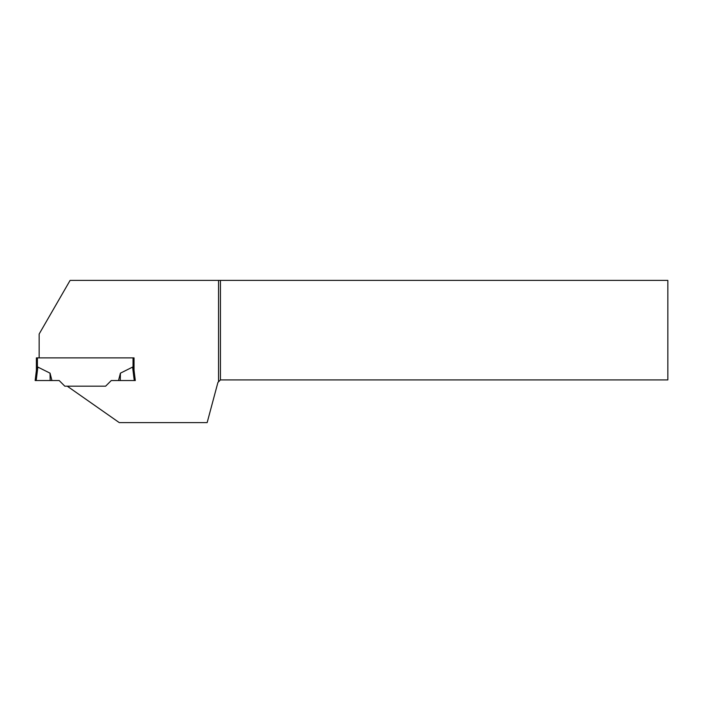 <?xml version="1.0" encoding="UTF-8"?>
<svg xmlns="http://www.w3.org/2000/svg" width="703" height="703" viewBox="0 0 703 703"><rect width="100%" height="100%" fill="white"/><g stroke="black" fill="none" stroke-linecap="round" stroke-linejoin="round"><path stroke-width="1.05" d="M51.934 380.543L59.184 380.543L64.825 386.184L105.617 386.184L111.267 380.543L105.617 386.184L67.26 386.184L119.264 422.608L207.157 422.608L217.921 382.423L218.554 381.799L218.554 280.392L70.107 280.392L39.157 334.004L39.157 357.871L134.045 357.871L36.398 357.871L36.398 370.349L37.848 367.08L50.045 373.161L51.934 380.543L36.196 380.543L37.848 367.08L36.442 370.033L35.15 380.543L36.442 370.033M36.398 357.871L36.398 370.349M133.043 357.871L133.043 367.669L132.603 367.08L120.406 373.161L118.517 380.543L134.255 380.543L132.603 367.08L134.009 370.033M111.267 380.543L118.517 380.543L111.267 380.543M35.15 380.543L50.177 380.543L50.045 373.161M134.045 357.871L134.045 370.349L135.301 380.543L134.255 380.543M120.406 373.161L120.275 380.543M218.554 280.392L220.426 280.392L220.426 379.919L667.85 379.919L667.85 280.392L220.426 280.392M218.554 381.799L220.426 379.919M37.4 357.871L37.4 367.669"/></g></svg>
